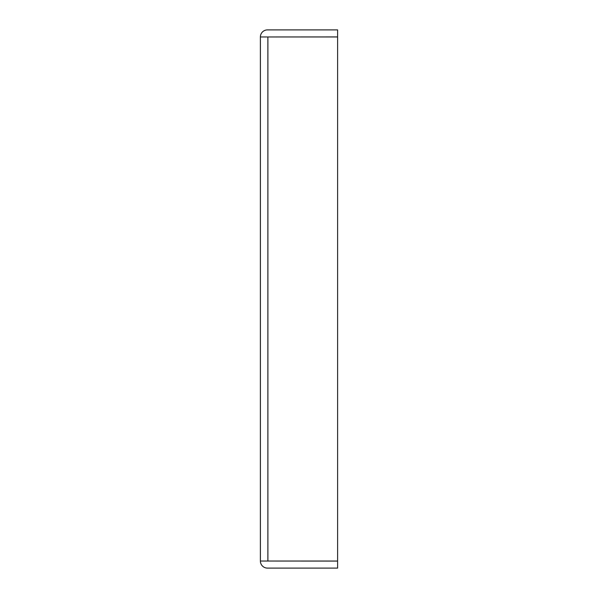 <?xml version="1.0" encoding="UTF-8"?>
<svg xmlns="http://www.w3.org/2000/svg" width="598" height="598" viewBox="0 0 598 598"><rect width="100%" height="100%" fill="white"/><g stroke="black" fill="none" stroke-linecap="round" stroke-linejoin="round"><path stroke-width="0.9" d="M260.392 561.036L260.392 36.964L337.608 36.964L337.608 561.036L260.392 561.036A7.064 7.064 0 0 0 267.456 568.1L337.608 568.1L337.608 561.081L267.411 561.036M260.392 36.964A7.064 7.064 0 0 1 267.456 29.9L337.608 29.9L337.608 36.919L267.411 36.964M267.882 561.036L267.882 36.964"/></g></svg>
